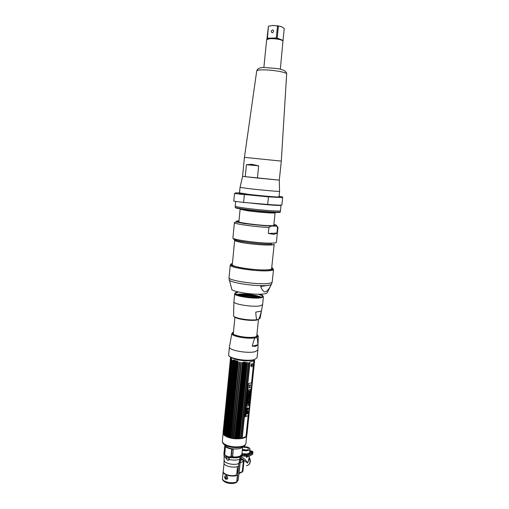 <?xml version="1.0" encoding="UTF-8"?>
<svg xmlns="http://www.w3.org/2000/svg" width="509" height="509" viewBox="0 0 509 509"><rect width="100%" height="100%" fill="white"/><g stroke="black" fill="none" stroke-linecap="round" stroke-linejoin="round"><path stroke-width="0.76" d="M223.171 432.911L223.133 433.114C223.088 434.629 224.666 436.003 227.873 437.237C235.012 440.037 246.808 438.904 246.725 435.513L246.731 435.316M246.725 435.513L245.898 443.485C245.968 446.972 234.185 448.168 227.065 445.318C223.865 444.058 222.293 442.645 222.344 441.087L223.133 433.114M246.795 434.196L246.579 434.603M242.685 446.813C241.82 449.212 233.453 449.81 228.414 447.786C226.32 446.972 225.124 446.043 224.819 444.993M224.813 444.955L224.832 444.281M222.554 442.162L222.605 442.537C222.98 443.854 224.501 445.038 227.167 446.075C233.599 448.645 244.288 447.888 245.351 444.847L245.472 444.491M242.825 446.107L242.704 446.768M225.722 444.745L228.089 446.393M239.205 447.519L241.858 446.387M225.417 445.292L225.481 444.631L225.684 445.432M241.928 447.017L242.239 446.285L242.169 446.947M241.845 447.042L241.915 446.368M242.074 446.329L242.106 446.737M242.621 446.927L241.902 454.213L240.235 456.019C238.454 456.815 236.081 457.107 233.116 456.897M224.953 444.351L224.972 445.051M224.38 453.583L224.1 452.406L224.857 445.127M242.532 446.832L242.691 446.151M241.062 458.119L240.127 461.867L238.257 480.038L236.558 482.36M236.367 482.57L236.978 481.673L238.861 463.375L240.566 456.007L242.036 454.289L241.96 453.634M226.206 457.114L226.117 458.482M224.603 473.605L224.558 474.025M228.77 460.238L228.993 458.418M229.394 457.782L230.641 456.91M230.806 456.847L231.468 456.681M226.212 456.287L226.212 456.63M224.717 477.843L227.243 479.084M237.964 472.085L237.022 471.519M240.929 458.45L242.997 459.239L243.983 460.995L243.353 461.3L242.29 471.544L241.387 472.492L242.29 471.544L243.353 461.3L242.367 459.544L243.353 461.3L240.114 462.878L240.572 460.41L242.367 459.544L240.757 458.927M241.031 472.416L239.23 473.586L239.052 473.185L240.114 462.878M229.158 458.946L229.056 459.932M231.939 457.05L229.782 457.833M227.517 478.784L224.825 477.684L227.485 476.844M224.157 451.827L224.221 453.506L224.52 453.207L225.258 446.164L224.539 454.098L224.755 455.008L226.581 456.808L226.06 458.253L227.587 460.321L229.203 459.468L228.426 457.527L231.512 457.616L232.683 456.668L231.271 456.688L232.034 449.103L233.249 449.148L232.619 456.312L233.396 457.031C236.291 457.197 238.606 456.891 240.343 456.115L238.358 466.219C234.229 468.522 223.317 466.002 224.03 462.948L224.138 456.401M225.971 456.497L225.964 456.159M224.348 473.866L224.386 473.446M223.247 471.398L223.146 471.818C222.427 474.961 233.313 477.518 237.436 475.139L236.755 481.794L235.864 482.742C232.925 483.855 229.68 483.798 226.13 482.57C223.317 481.183 222.102 479.802 222.484 478.435C221.759 481.648 232.626 484.231 236.755 481.794M226.225 475.692C224.234 475.985 224.113 477.188 225.862 479.293C228.185 478.842 228.306 477.639 226.225 475.692M227.052 479.217L224.902 478.326M224.768 454.69L225.379 446.686C226.81 447.774 228.923 448.575 231.716 449.078L230.952 456.662L228.929 456.891L228.999 457.324L225.907 456.134L224.768 454.69M231.226 453.952L231.296 456.382M231.538 456.681L232.594 456.917M233.084 456.961L233.485 456.993L232.702 456.274L233.167 449.014C229.457 448.524 226.874 447.551 225.417 446.094L225.283 446.431M240.528 461.109L240.585 460.55M240.604 460.397L240.649 459.945M244.275 449.568L245.853 450.153M249.766 451.61L252.248 452.539M250.492 450.828L249.868 450.599M242.042 454.174L244.708 455.18L246.63 455.224L252.718 452.316L252.566 451.61M252.96 452.049L252.61 453.334L246.521 456.261L244.6 456.217L241.94 455.205M243.245 446.399L247.705 447.137C249.264 447.735 250.034 448.423 250.014 449.192C249.105 450.796 246.528 451.178 242.284 450.344M242.354 449.644C246.35 451.19 250.956 448.989 246.801 447.551L242.608 447.099M242.367 449.523L246.801 450.051M250.014 449.192L249.69 452.323C249.308 453.5 247.59 454.034 244.536 453.933M244.345 453.913L241.972 453.5M238.104 470.685L237.143 470.31M237.086 470.85L238.053 471.232M243.983 460.995L242.92 471.226L242.055 472.167M247.31 454.9L246.935 454.41L247.603 454.76M245.459 455.351L245.822 455.059M246.471 454.626L245.173 454.41M244.059 460.371L247.686 463.139L249.117 457.807C250.848 462.274 249.951 464.908 246.426 465.722M237.283 468.974L238.244 469.323M240.916 460.244L240.502 459.799M242.742 455.51L242.259 455.841M241.584 456.827C244.225 458.38 246.261 460.486 247.686 463.139L248.984 459.061L249.302 456.051M241.858 455.746L244.441 456.153M246.973 456.045L247.514 455.93M242.036 455.79L242.526 455.428M243.633 454.772L244.295 454.499M244.88 454.327L246.935 454.403M249.327 453.933L248.812 453.334M244.384 454.652L243.881 454.868M252.833 453.226L252.489 454.512L246.394 457.451L246.502 456.414L252.827 453.15M252.057 452.628L249.747 451.769M245.446 450.166L243.735 449.523M249.531 452.743L250.816 453.22M252.591 451.324L252.324 452.126L252.591 451.324L250.466 450.834L250.409 451.407L252.375 451.629M244.517 454.136L244.568 453.627L246.502 454.352L246.439 454.931L244.288 454.442L244.352 453.863M243.124 459.303L243.989 460.887M251.707 382.641L254.067 359.895C249.124 361.314 242.85 361.104 235.228 359.271L231.156 357.566M242.271 437.651L241.909 437.721L249.645 362.618L250.008 362.58L242.201 438.147L246 436.474L246.331 435.876L254.182 361.301L246.229 436.219L246.725 435.22L245.949 436.862M241.012 437.861L240.623 437.905L248.347 362.72L248.736 362.694L241.012 437.861L240.98 438.351L241.578 438.262L241.909 437.721M238.218 438.058L237.786 438.058L245.478 362.745L245.917 362.758L238.218 438.058L238.257 438.561L238.937 438.542L246.77 362.23L247.368 362.752L239.65 437.994L239.656 438.497L240.623 437.905M239.65 437.994L238.969 438.427M235.209 437.956L234.764 437.918L242.424 362.554L242.876 362.599L235.209 437.956L235.317 438.484L236.03 438.529L243.817 362.134L244.409 362.701L236.73 438.045L236.8 438.561L237.506 438.573L237.786 438.058M236.73 438.045L236.049 438.414M233.688 437.797L233.249 437.734L240.884 362.376L241.336 362.433L233.688 437.797L233.822 438.332L234.541 438.414L234.764 437.918M232.193 437.568L231.76 437.486L239.37 362.154L239.809 362.223L232.193 437.568L232.352 438.115L233.052 438.23L233.249 437.734M230.742 437.269L230.329 437.167L237.913 361.88L238.333 361.963L230.742 437.269L230.921 437.829L231.601 437.975L231.76 437.486M229.362 436.913L228.974 436.792L236.532 361.568L236.927 361.664L229.362 436.913L230.202 437.657L230.329 437.167M223.12 432.72L230.475 358.311L223.101 432.555L223.667 434.228L223.546 433.7L225.595 435.882L225.576 435.38L226.079 436.149L226.899 436.035L227.663 436.862L235.247 361.218L235.61 361.326L228.07 436.499L228.885 437.288L228.974 436.792M228.07 436.499L227.714 436.366L235.311 360.525L234.757 360.353L227.116 436.639M246.07 435.774L246.114 436.251M246.324 433.363L248.182 415.611M246.553 433.617L246.261 433.954M246.68 433.604L254.398 359.831M246.483 434.362L254.201 359.908M254.621 360.537L246.744 434.68M246.782 435.208L254.5 360.932L246.782 435.208M253.794 359.997L253.698 360.887M223.623 434.591L223.432 433.7M223.718 433.515L224.017 433.038M230.959 359.157L223.68 433.872M223.241 433.025L223.133 432.625M223.158 432.364L223.266 432.79M230.507 357.992L223.133 432.243M231.379 357.712L223.947 431.199M226.575 435.895L234.083 360.843L234.414 360.957L226.899 436.035M233.084 360.455L225.856 435.532M232.244 360.054L224.965 434.998M231.57 359.647L224.234 434.444M223.235 433.127L230.959 358.431L223.47 433.821M230.628 358.737L230.653 357.712M230.978 359.023L231.124 357.553M231.003 357.49L230.895 358.565M249.989 362.58L250.059 361.886L253.851 360.792L251.58 382.679M248.163 415.624L246 436.474M251.79 366.843C253.056 365.322 253.17 364.202 252.14 363.496C250.651 364.953 250.536 366.066 251.79 366.843M236.838 438.204L244.606 362.026L245.319 362.058L237.506 438.573M242.876 362.599L235.336 438.294M241.336 362.433L233.835 438.217M239.809 362.223L232.352 438.001M238.333 361.963L230.914 437.715M229.559 437.486L237.245 361.04L237.907 361.18L230.246 437.206M228.28 437.085L235.947 360.709L236.558 360.868L228.929 436.798M226.079 436.149L233.695 359.965L234.185 360.156L234.115 360.856M231.067 359.259L231.131 358.635L230.959 359.119M223.311 433.293L230.819 358.705M223.12 432.166L230.698 357.617L223.241 432.701M248.29 415.573L246.388 433.923M253.756 360.856L253.845 359.978M246.572 434.616L254.335 359.869M251.363 364.139L251.421 364.113C251.987 364.489 251.923 365.074 251.242 365.856L250.867 365.653M231.5 357.789L223.96 434.597M245.077 416.852L248.5 383.71L251.77 382.615L248.354 415.548L245.077 416.852M247.043 406.163L248.602 405.571L249.13 404.61L250.644 389.989L250.205 390.142L250.288 389.36L248.723 389.894L248.64 390.683L248.182 390.842L246.668 405.539L247.126 405.368L247.043 406.163L248.596 405.565L249.117 404.61L250.638 389.989M250.543 385.587C250.243 384.263 249.792 384.416 249.187 386.038L249.327 385.994C249.804 384.702 250.167 384.581 250.403 385.631L250.543 385.587M249.824 386.865L250.333 387.559C250.04 386.248 249.588 386.401 248.984 388.023L249.684 386.91L249.754 387.54L249.824 386.865M247.1 407.76L248.653 408.542L246.833 410.941L247.1 407.76M246.496 407.995L246.458 408.377L246.496 407.995M246.407 408.88L246.356 409.395M246.331 409.65L246.674 409.357L246.331 409.65M246.261 410.299L246.585 410.108M246.241 410.496L246.528 410.731L246.572 410.305L246.241 410.496M245.917 413.607L246.267 413.295L245.917 413.607M245.885 413.932L246.21 413.804L245.885 413.932M245.802 414.714L245.758 415.14L245.802 414.714M246.089 411.94L246.051 412.322L246.089 411.94M246.331 412.659L246.127 412.392L246.051 412.812M246.184 413.289L246.229 412.882M245.885 414.549L246.114 414.04M245.955 415.541L246.019 415.153M246.7 406.258L246.903 405.603M246.948 414.059L247.279 414.033C248.487 412.704 248.621 411.711 247.673 411.056L247.59 411.081C246.388 412.411 246.261 413.403 247.202 414.065L247.285 414.04C248.354 412.996 248.57 412.004 247.915 411.056M246.668 405.533L247.113 405.368M250.205 390.142L250.275 389.36M249.117 390.893C248.532 392.713 248.615 393.075 249.372 391.981C249.614 391.306 249.652 391.281 249.486 391.898L249.423 392.541C249.97 390.804 249.881 390.479 249.156 391.555C248.895 392.274 248.863 392.267 249.054 391.542L249.117 390.893M248.475 393.629L248.405 394.303L249.302 393.985L249.238 394.59L249.556 394.475L249.754 392.598L248.475 393.629M249.512 394.914L248.373 394.609L248.15 396.772L249.442 395.595L249.512 394.914L249.423 395.588L248.15 396.746M248.131 396.95L248.061 397.599L248.729 397.332L247.928 398.935L249.143 398.49L249.213 397.847L248.545 398.114L249.346 396.511L248.131 396.95M249.117 398.744L247.896 399.19L247.737 400.787L248.112 399.756L249.047 399.419L249.117 398.744M247.711 400.99L247.533 402.702L247.928 401.556L248.029 402.333L248.577 401.321L248.755 402.212L248.933 400.545L247.711 400.99M248.742 402.345L247.444 403.561L247.38 404.229L248.519 404.534L248.22 403.599L248.742 402.345M247.209 407.607L248.647 408.542L246.808 410.941M246.661 408.275L246.814 407.874M246.7 408.702L246.763 408.364M246.413 408.822L246.579 408.498M246.432 409.866L246.661 409.357M246.203 410.852L246.528 410.674M246.267 410.769L246.566 410.311M246.388 411.743L246.458 411.304M246.178 413.741L246.254 413.302M245.879 413.995L246.203 413.811M245.764 415.134L246.082 414.95M245.828 415.051L246.121 414.587M246.254 412.214L246.407 411.813M246.082 412.742L246.356 412.296M245.758 415.618L245.993 415.229M247.438 408.95L248.036 409.172L248.144 408.523L247.438 408.95L248.15 408.53L248.055 409.172L247.438 408.95M247.425 411.247L246.795 413.798L247.399 413.83L248.087 411.711L247.654 413.435L246.782 413.792L247.419 411.247L247.985 411.482L247.419 411.247M249.092 395.378L248.653 395.728M249.734 392.604L249.238 394.577M249.283 393.991L248.405 394.29M249.327 396.517L248.557 398.095M249.187 397.853L249.124 398.483L247.928 398.922M248.697 397.344L248.068 397.586M249.098 398.751L247.737 400.774M248.914 400.551L248.475 402.301M248.557 401.327L248.036 402.32M248.099 401.493L247.539 402.689M248.723 402.371L248.201 403.592L248.5 404.521M247.819 404.063L247.38 404.216M236.736 466.778L237.404 467.803L236.787 473.79L235.597 475.368C230.622 476.602 222.688 474.057 223.241 471.449L224.049 463.362M255.811 345.318L254.831 346.406M256.536 337.499C257.166 337.206 257.618 339.63 257.891 344.784L252.248 346.241C253.654 340.61 254.659 337.798 255.263 337.804L256.536 337.499L258.254 336.239L257.872 349.899L255.378 351.598C248.214 353.85 228.318 350.287 229.432 347.011L228.656 354.843C227.536 358.266 247.387 361.886 254.557 359.507L257.058 357.725L257.872 349.899M252.248 346.241L255.798 346.241L257.891 344.784M233.402 332.625L232.766 333.739M233.453 332.091C227.44 334.496 247.737 339.026 255.416 336.913C257.688 336.315 258.19 335.507 256.937 334.47M255.766 312.119L261.403 311.056C260.01 316.636 259.011 319.417 258.413 319.385L257.147 319.646C256.511 319.945 256.052 317.431 255.766 312.119L261.403 311.056M257.172 319.983C251.319 321.395 234.999 318.952 234.312 316.592M237.9 292.172C226.709 293.489 250.81 298.923 260.583 297.18C263.967 296.505 263.694 295.506 259.768 294.196M261.696 297.65C258.947 295.207 241.247 293.146 236.774 294.577L238.428 294.183C244.454 293.248 260.067 295.481 261.632 297.663M237.792 294.972L238.358 294.883C243.786 294.056 257.42 295.754 260.812 297.816M239.427 295.468C246.674 295.214 253.374 296.047 259.52 297.962M242.036 296.079L255.225 297.479M254.417 297.453L242.672 296.213M259.304 297.981C254.271 296.168 242.85 294.997 237.989 295.723M260.729 297.829C256.307 295.544 240.808 293.986 236.71 295.277M240.261 267.626C235.012 266.544 232.352 265.564 232.295 264.674L234.681 240.273C234.776 240.954 237.538 241.769 242.971 242.723C255.206 244.905 274.815 245.847 274.186 244.288L271.621 268.669C271.119 269.776 266.824 270.164 258.737 269.827M244.683 268.402L240.49 267.67M274.007 244.269C274.625 245.809 255.2 244.88 243.073 242.723C237.69 241.769 234.954 240.961 234.865 240.293L234.948 239.465C235.043 240.089 237.786 240.852 243.168 241.762M271.062 285.091C268.676 289.487 266.754 291.708 265.297 291.74C263.802 292.172 262.256 290.429 260.659 286.516L271.176 284.824L260.659 286.516M232.403 263.554C222.808 265.469 256.975 271.31 269.42 269.757C273.002 269.337 273.772 268.599 271.742 267.549M258.655 165.851L246.445 164.693L251.732 164.273L258.655 165.851L257.427 178.029L242.57 176.388L279.307 180.122L257.427 178.029M286.656 74.028L281.305 161.105L244.441 157.357L242.57 176.388L240.051 187.357L248.462 188.572C260.557 190.01 279.804 191.734 279.568 191.365L279.002 196.894C279.727 197.435 260.201 195.78 247.896 194.241L239.504 192.879L240.057 187.325M246.445 164.693L245.255 176.731M280.344 69.122L282.979 40.771C280.465 39.403 276.272 38.678 270.4 38.608L266.665 39.53L263.872 67.449M266.856 39.238L270.521 38.353C276.279 38.423 280.389 39.136 282.851 40.478L283.093 40.885M267.41 38.779L268.421 26.22L266.913 39.11M281.483 39.791L277.195 38.08L278.429 25.984L281.42 26.665L284.251 28.472L283.023 40.408L282.145 40.058M282.979 40.771L282.851 40.338M278.429 25.984L277.551 25.864L276.317 37.959L275.267 38.563M277.195 38.08L278.048 38.951M268.421 26.22L273.021 25.463L280.453 26.322M272.423 25.501L277.551 25.864M272.283 32.799C273.912 31.762 274.014 30.782 272.582 29.853C270.953 30.89 270.852 31.87 272.283 32.799M279.059 196.309L282.234 196.798L282.66 197.626L268.478 196.868L234.509 193.541L235.801 192.835L239.504 192.847M240.146 193.102C237.62 193.134 240.121 193.63 247.654 194.591C262.619 196.474 285.034 198.198 278.321 196.983M279.034 196.55L279.645 196.512L279.053 196.404M239.058 194.12L246.146 194.673L239.058 194.12M282.66 197.626L281.878 204.974C281.452 205.35 276.724 205.172 267.696 204.446L243.595 202.436L233.777 201.144M279.568 191.333L279.295 180.122M271.252 233.224L271.882 233.434M272.137 233.427L271.558 233.217M235.552 207.526C234.7 207.895 237.779 208.582 244.791 209.581C259.692 211.699 283.08 213.303 279.931 212.037M280.427 210.834L280.319 211.865C281.146 212.845 258.75 211.21 244.702 209.218C238.498 208.34 235.33 207.697 235.196 207.284L235.298 206.253M235.692 201.564L235.247 206.164C235.381 206.565 238.556 207.201 244.784 208.073C258.871 210.052 281.324 211.719 280.497 210.764L280.993 205.152M249.372 202.919C263.7 204.663 281.7 205.967 281.083 205.248M276.845 233.3L273.791 234.35L268.587 233.516L276.934 233.077L268.587 233.516M233.249 238.314L232.918 237.9L234.407 222.662C233.383 223.801 255.308 226.899 268.943 227.478L268.332 233.3M268.943 227.478L271.233 226.021L276.591 226.174L277.539 227.364L276.934 233.077M238.976 220.887L236.99 221.008M238.937 221.262C231.913 221.899 261.168 225.888 271.596 225.665C274.529 225.621 275.28 225.334 273.848 224.806M271.825 244.027C260.735 244.765 228.98 240.267 234.261 238.772M240.127 461.867L238.861 463.375M236.978 481.673L238.257 480.038M232.505 476.074L228.91 475.711M226.581 475.883L224.704 476.354M226.123 458.431L228.656 457.814M237.843 473.217L236.914 472.549M234.331 456.967L234.903 457.082M239.917 459.08L241.291 457.591L241.96 455.052L240.483 456.777M225.805 478.085L225.283 478.282M239.052 473.185L242.92 471.226M231.201 457.706L232.39 457.146L231.9 457.107M238.638 463.489C234.509 465.767 223.591 463.26 224.304 460.231M239.694 459.194C236.876 460.34 233.376 460.429 229.203 459.468M226.06 458.253L224.017 455.835L223.954 452.45M224.755 455.008L223.877 453.22M240.261 456.891C238.04 457.852 235.12 458.094 231.512 457.616M232.486 456.662L233.249 449.148M225.239 446.126L224.494 453.589M228.929 456.891L225.742 455.657M252.369 451.623L252.273 452.526M244.708 455.18L244.6 456.217M246.63 455.224L246.521 456.261M252.718 452.316L252.61 453.334M242.997 459.239L242.367 459.544M242.36 455.867L242.755 455.517M252.598 453.494L252.489 454.512M243.671 449.523L243.62 449.988M246.948 362.758L239.236 438.02M243.964 362.675L236.284 438.026M253.959 359.939L251.599 382.673L253.972 359.933M233.058 360.442L225.576 435.38M232.187 360.022L224.736 434.839M231.487 359.589L224.055 434.272M229.336 356.147C230.819 359.335 247.889 361.937 254.08 359.888M257.471 335.03L256.911 334.668M233.434 332.282L232.81 332.523M229.432 347.011L231.805 333.548C230.927 336.233 248.055 339.376 255.263 337.804M262.593 304.649L263.427 296.671L260.964 297.79C253.819 299.158 233.676 296.028 234.694 293.75L233.905 301.735C232.874 304.166 252.979 307.366 260.124 305.858L262.593 304.649L260.124 318.24L258.413 319.385M258.381 294.208L262.943 295.926M235.317 293.12L237.436 292.586M257.147 319.646C249.881 320.982 232.562 317.928 233.593 315.548L233.905 301.735M270.292 286.484L267.371 292.427C267.416 293.057 266.417 293.534 264.362 293.858C255.359 295.519 229.737 291.498 231.684 288.8L229.413 280.084M268.141 285.288C257.478 287.051 226.804 282.355 229.241 279.422L229.05 277.57C227.478 280.535 258.057 285.072 268.644 283.367C270.934 283.049 272.124 282.578 272.207 281.954L271.653 283.729C271.736 284.423 270.565 284.945 268.141 285.288M232.358 264.031L231.099 264.356M229.05 277.57L230.272 265.036C228.732 267.645 259.405 272.029 269.98 270.642C272.27 270.387 273.454 269.986 273.53 269.433L272.207 281.954M272.856 268.599L271.691 268.027M256.708 70.986L256.714 70.936C256.988 70.236 259.196 69.879 263.338 69.867C272.684 69.803 287.178 72.393 286.662 73.977C286.745 71.425 283.577 69.612 277.157 68.543L264.527 67.512C259.997 67.449 257.395 68.594 256.714 70.936L244.441 157.357M267.219 38.213L276.317 37.959M272.665 197.078L272.703 196.703M250.383 194.915L250.415 194.54M243.595 202.436L244.352 194.75M267.696 204.446L268.478 196.868M275.153 212.431L275.102 212.787C275.706 213.576 258.419 212.323 247.546 210.771L240.121 209.237L241.075 209.027M232.918 237.9C231.442 239.726 262.32 243.766 272.875 243.079C275.159 242.965 276.336 242.71 276.393 242.316L278.003 227.09L277.539 227.364M238.976 220.893C233.733 221.135 235.826 222.013 245.255 223.521C254.341 224.876 267.626 226.009 273.409 225.939C277.602 225.843 277.761 225.347 273.887 224.437M224.749 444.917L222.605 442.537M242.774 446.743L245.351 444.847M224.921 444.522L224.87 444.993M242.685 446.329L242.634 446.794M241.96 455.052L242.036 454.289M231.939 456.84L231.296 457.139M223.146 471.818L222.484 478.435M242.017 472.167L241.387 472.492M249.168 457.298L249.391 457.712C250.778 460.499 250.574 462.859 248.78 464.787M254.621 360.563L246.922 434.699M235.336 438.332L243.086 362.128M225.532 435.43L233.033 360.302M224.704 434.871L232.174 359.92M224.036 434.285L231.474 359.526M246.369 433.178L248.195 415.611M253.679 360.041L253.584 360.957M234.954 316.973L233.154 335.087M258.502 319.359L256.625 337.467M231.805 333.548C232.753 333.363 230.711 332.332 234.49 334.827C239.141 336.99 250.676 338.11 255.454 336.926C259.984 334.935 257.261 336.175 258.254 336.239M234.694 293.75C235.438 293.438 233.873 293.801 239.529 295.519C245.491 297.11 256.091 297.943 260.659 297.205L263.427 296.671M271.112 284.83L271.348 284.34M230.272 265.036C230.819 264.489 231.048 265.959 241.336 267.855C250.689 269.535 263.675 270.4 269.573 269.815L273.53 269.433M281.305 161.105L279.307 180.122M275.064 38.544L275.693 38.525M234.509 193.541L233.771 201.157M240.146 208.875L238.867 222.007M275.102 212.787L273.766 225.551M276.591 226.174L278.003 227.09M234.407 222.662C236.004 221.129 239.275 223.133 247.565 223.915C256.345 225.035 264.235 225.735 271.233 226.021M275.986 242.653L276.393 242.316"/></g></svg>
